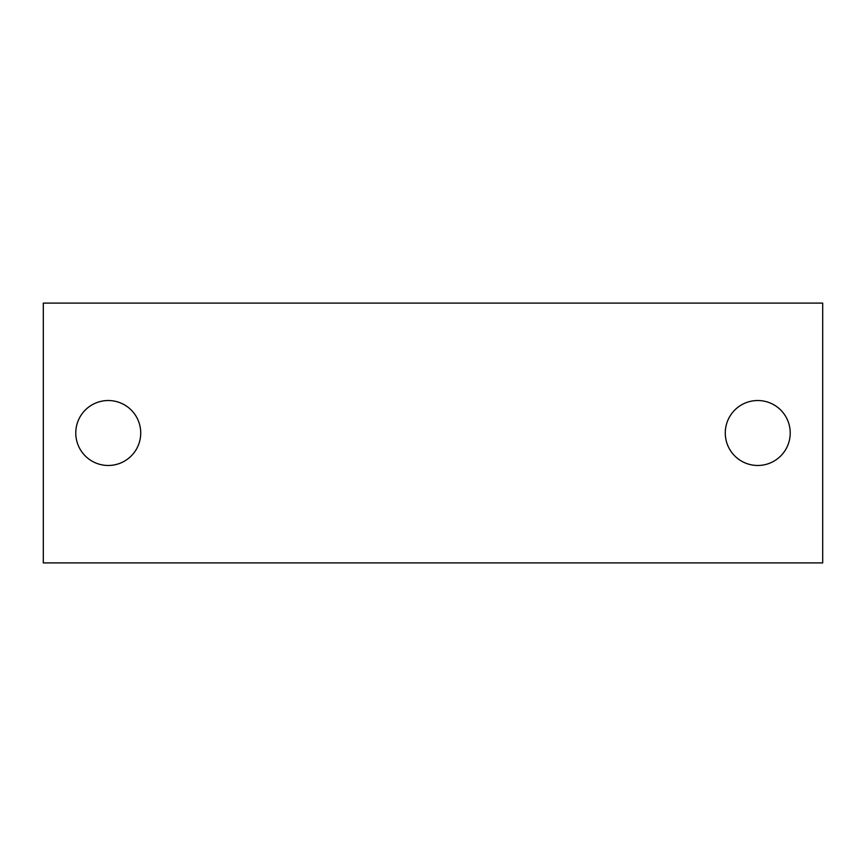 <?xml version="1.0" encoding="UTF-8"?>
<svg xmlns="http://www.w3.org/2000/svg" width="866" height="866" viewBox="0 0 866 866"><rect width="100%" height="100%" fill="white"/><g stroke="black" fill="none" stroke-linecap="round" stroke-linejoin="round"><path stroke-width="0.65" stroke-dasharray="4.33 3.25" d="M75.775 433A32.475 32.475 0 0 0 108.25 465.475A32.475 32.475 0 0 0 140.725 433A32.475 32.475 0 0 0 108.25 400.525A32.475 32.475 0 0 0 75.775 433M43.3 303.1L43.3 562.9L822.7 562.9L822.7 303.1L43.3 303.1M790.225 433A32.475 32.475 0 0 0 757.75 400.525A32.475 32.475 0 0 0 725.275 433A32.475 32.475 0 0 0 757.75 465.475A32.475 32.475 0 0 0 790.225 433"/><path stroke-width="1.3" d="M75.775 433A32.475 32.475 0 0 0 108.25 465.475A32.475 32.475 0 0 0 140.725 433A32.475 32.475 0 0 0 108.25 400.525A32.475 32.475 0 0 0 75.775 433M43.3 303.1L43.3 562.9L822.7 562.9L822.7 303.1L43.3 303.1M725.275 433A32.475 32.475 0 0 0 757.75 465.475A32.475 32.475 0 0 0 790.225 433A32.475 32.475 0 0 0 757.75 400.525A32.475 32.475 0 0 0 725.275 433"/></g></svg>
